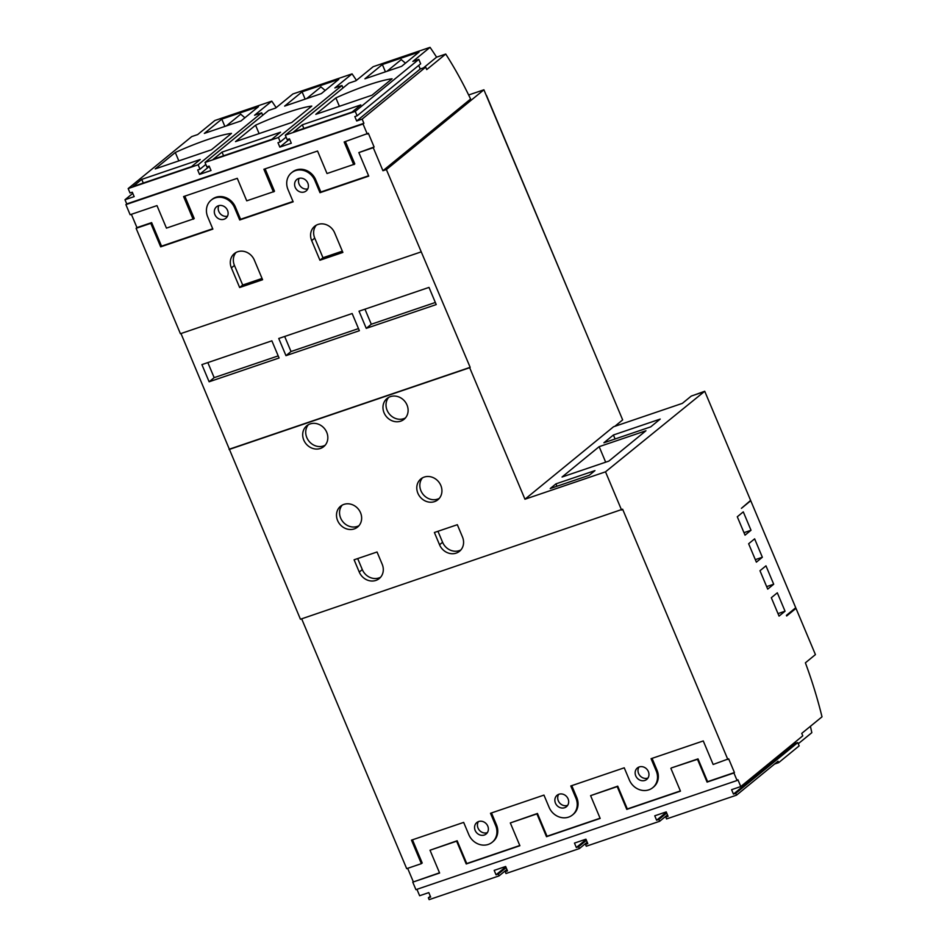 <?xml version="1.0" encoding="UTF-8"?>
<svg xmlns="http://www.w3.org/2000/svg" width="947" height="947" viewBox="0 0 947 947"><rect width="100%" height="100%" fill="white"/><g stroke="black" fill="none" stroke-linecap="round" stroke-linejoin="round"><path stroke-width="1.42" d="M785.051 611.206L777.309 592.81L771.32 597.711L779.05 616.106L785.051 611.206L777.996 613.609M751.018 530.261L743.288 511.865L737.287 516.766L745.029 535.162L751.018 530.261L743.975 532.664M614.781 426.351L622.664 419.9L483.905 89.799L386.388 169.572L470.162 367.329L469.676 367.708L524.958 499.223L605.512 471.831L704.734 391.265L750.616 500.418L741.418 508.338L750.746 500.714L795.729 607.737L786.412 615.361L786.661 615.976L795.989 608.353L815.426 654.602L805.388 662.817A215.111 93.303 -108.8 0 1 822.008 716.82L801.754 733.38L802.784 735.831L740.779 786.555L737.926 779.783L737.074 780.494L733.913 772.977L734.434 772.539L707.598 781.666L698.022 758.878L671.411 767.922L697.489 759.305L707.078 782.104L733.913 772.977M794.261 608.933L795.989 608.353M749.917 500.999L750.746 500.714M703.029 392.07L691.298 396.059L682.349 403.375L613.538 426.766L524.958 499.223M704.734 391.265L692.529 395.645M486.486 95.434L584.275 328.585M650.707 426.872L603.902 442.782L613.419 434.993L660.213 419.083L650.707 426.872M608.838 461.106L562.045 477.016L599.155 446.664L645.949 430.755L608.838 461.106M589.247 475.276L550.243 488.534L555.96 483.858L594.953 470.612L589.247 475.276M132.793 193.366L124.992 199.746L126.744 203.913L125.892 204.611L130.141 214.732L156.977 205.606L166.447 228.12L193.046 219.065L183.588 196.562L237.271 178.32L246.729 200.823L273.34 191.779L263.882 169.264L317.553 151.023L327.011 173.526L353.622 164.482L344.163 141.979L368.347 133.255L374.112 146.998L373.26 147.696L382.943 170.732L386.388 169.572M425.7 67.142L420.231 69.001L356.676 120.991L362.145 119.121L425.7 67.142L426.73 69.593L445.729 54.05A215.111 93.303 71.2 0 1 470.6 99.033L382.943 170.732M362.145 119.121L363.897 123.299L363.044 123.998L367.294 134.107M421.013 251.938L180.415 333.723L136.108 228.31L136.96 227.611L131.373 214.318M740.779 786.555L731.593 789.68L733.452 794.095L735.748 793.314L736.517 795.16L666.558 818.942L665.788 817.095L668.073 816.314L666.226 811.899L654.756 815.805L656.602 820.22L658.899 819.439L659.68 821.274L586.276 846.227L585.495 844.393L587.791 843.611L585.933 839.196L574.462 843.09L576.321 847.506L578.617 846.725L579.386 848.571L505.982 873.525L505.213 871.678L507.509 870.897L505.651 866.481L494.18 870.388L496.039 874.803L498.323 874.022L499.105 875.868L429.145 899.65L428.364 897.803L430.66 897.022L428.802 892.607L419.628 895.732L416.929 889.316M737.074 780.494L415.922 889.659L412.762 882.142L439.609 873.027L430.021 850.228L456.632 841.185L466.22 863.972L519.891 845.73L510.315 822.931L536.913 813.887L546.502 836.686L600.173 818.433L590.597 795.646L617.207 786.602L626.784 809.389L680.467 791.147L670.878 768.348M439.515 872.803L412.762 882.142M413.294 881.716L407.66 868.328M734.434 772.539L728.669 758.807L713.15 764.478L703.266 740.945L651.074 758.689L656.224 770.929A15.732 13.992 50.7 0 1 652.767 787.667A15.732 13.992 50.7 0 1 629.388 780.056L624.239 767.816L570.792 785.974L575.942 798.226A15.732 13.992 50.7 0 1 572.473 814.965A15.732 13.992 50.7 0 1 549.106 807.353L543.957 795.101L490.499 813.272L495.648 825.524A15.732 13.992 50.7 0 1 492.191 842.262A15.732 13.992 50.7 0 1 468.812 834.638L463.663 822.398L411.483 840.143L421.368 863.664L406.689 868.659L301.667 618.829M727.841 759.482L622.629 509.214L300.436 619.243L180.984 333.533M754.629 538.843L748.639 543.756L756.369 562.151L762.359 557.25L754.629 538.843M765.969 565.832L759.979 570.733L767.709 589.129L773.699 584.228L765.969 565.832M621.587 510.066L605.512 471.831M126.744 203.913L363.897 123.299M125.892 204.611L363.044 123.998M353.622 164.482L327.236 173.455M352.154 313.528L278.749 338.481L285.97 355.658L359.375 330.704L352.154 313.528M229.565 449.115L470.162 367.329M271.872 340.825L201.9 364.607L209.121 381.783L279.081 357.99L271.872 340.825M429.003 287.403L359.031 311.196L366.252 328.36L436.224 304.579L429.003 287.403M229.091 449.505L469.676 367.708M354.095 559.795L359.256 572.059A13.447 11.956 50.7 0 0 379.238 578.57A13.447 11.956 50.7 0 0 382.197 564.258L377.036 551.994L354.095 559.795M434.389 532.498L439.538 544.762A13.447 11.956 50.7 0 0 459.52 551.272A13.447 11.956 50.7 0 0 462.479 536.973L457.33 524.709L434.389 532.498M354.225 528.911A13.447 11.956 50.7 0 1 338.576 522.46A13.447 11.956 50.7 0 1 340.565 506.243A13.447 11.956 50.7 0 1 358.333 509.084A13.447 11.956 50.7 0 1 357.587 527.053A13.447 11.956 50.7 0 1 354.225 528.911M400.699 421.166A13.447 11.956 50.7 0 1 385.038 414.715A13.447 11.956 50.7 0 1 387.027 398.498A13.447 11.956 50.7 0 1 404.795 401.327A13.447 11.956 50.7 0 1 404.049 419.308A13.447 11.956 50.7 0 1 400.699 421.166M434.519 501.626A13.447 11.956 50.7 0 1 418.858 495.163A13.447 11.956 50.7 0 1 420.847 478.945A13.447 11.956 50.7 0 1 438.615 481.786A13.447 11.956 50.7 0 1 437.869 499.767A13.447 11.956 50.7 0 1 434.519 501.626M320.406 448.464A13.447 11.956 50.7 0 1 304.756 442A13.447 11.956 50.7 0 1 306.745 425.795A13.447 11.956 50.7 0 1 324.513 428.624A13.447 11.956 50.7 0 1 323.767 446.605A13.447 11.956 50.7 0 1 320.406 448.464M564.601 807.732A7.398 6.582 50.7 0 1 555.984 804.181A7.398 6.582 50.7 0 1 557.085 795.267A7.398 6.582 50.7 0 1 566.851 796.818A7.398 6.582 50.7 0 1 566.448 806.714A7.398 6.582 50.7 0 1 564.601 807.732M644.883 780.435A7.398 6.582 50.7 0 1 636.277 776.883A7.398 6.582 50.7 0 1 637.367 767.97A7.398 6.582 50.7 0 1 647.144 769.532A7.398 6.582 50.7 0 1 646.73 779.417A7.398 6.582 50.7 0 1 644.883 780.435M484.308 835.029A7.398 6.582 50.7 0 1 475.702 831.478A7.398 6.582 50.7 0 1 476.791 822.552A7.398 6.582 50.7 0 1 486.569 824.115A7.398 6.582 50.7 0 1 486.154 833.999A7.398 6.582 50.7 0 1 484.308 835.029M499.105 875.868L506.905 869.488M736.517 795.16L778.032 761.21L778.635 762.666L799.15 745.881L797.765 742.59L735.748 793.314M774.551 764.051L778.635 762.666M810.395 726.313A215.111 93.303 -108.8 0 1 811.828 732.67L798.25 743.762M231.399 267.906L239.65 287.521L262.591 279.732L254.341 260.105A13.447 11.956 50.7 0 0 234.359 253.595A13.447 11.956 50.7 0 0 231.399 267.906L234.442 265.409A13.447 11.956 50.7 0 1 235.992 252.494M304.342 191.945A7.398 6.582 50.7 0 1 295.736 188.394A7.398 6.582 50.7 0 1 296.825 179.48A7.398 6.582 50.7 0 1 306.591 181.043A7.398 6.582 50.7 0 1 306.189 190.927A7.398 6.582 50.7 0 1 304.342 191.945M224.048 219.242A7.398 6.582 50.7 0 1 215.443 215.691A7.398 6.582 50.7 0 1 216.532 206.777A7.398 6.582 50.7 0 1 226.309 208.328A7.398 6.582 50.7 0 1 225.895 218.224A7.398 6.582 50.7 0 1 224.048 219.242M373.26 147.696L358.842 152.597L368.738 176.118L319.991 192.691L314.842 180.451A15.732 13.992 50.7 0 0 291.463 172.828L292.315 172.129A15.732 13.992 50.7 0 1 315.694 179.752L314.842 180.451M212.72 228.748L161.535 246.149L151.638 222.616L150.786 223.326L160.682 246.847L212.862 229.115L207.713 216.863A15.732 13.992 50.7 0 1 211.181 200.125A15.732 13.992 50.7 0 1 234.56 207.736L239.709 219.988L293.156 201.818L288.006 189.566A15.732 13.992 50.7 0 1 291.463 172.828M150.786 223.326L136.108 228.31M311.681 240.609L319.932 260.236L342.873 252.435L334.622 232.808A13.447 11.956 50.7 0 0 314.641 226.309A13.447 11.956 50.7 0 0 311.681 240.609L314.735 238.123A13.447 11.956 50.7 0 1 316.286 225.197M193.046 219.065L166.66 228.038M273.34 191.779L246.954 200.752M380.647 577.185A13.447 11.956 50.7 0 1 362.299 569.573L357.682 558.576M460.929 549.887A13.447 11.956 50.7 0 1 442.592 542.276L437.964 531.291M358.996 525.668A13.447 11.956 50.7 0 1 357.268 526.425A13.447 11.956 50.7 0 1 342.222 520.897A13.447 11.956 50.7 0 1 342.198 505.142M405.458 417.923A13.447 11.956 50.7 0 1 403.742 418.681A13.447 11.956 50.7 0 1 388.696 413.152A13.447 11.956 50.7 0 1 388.661 397.397M439.278 498.382A13.447 11.956 50.7 0 1 437.561 499.128A13.447 11.956 50.7 0 1 422.516 493.6A13.447 11.956 50.7 0 1 422.48 477.844M325.176 445.22A13.447 11.956 50.7 0 1 323.448 445.966A13.447 11.956 50.7 0 1 308.402 440.438A13.447 11.956 50.7 0 1 308.379 424.682M342.341 251.156L322.974 257.738L314.735 238.123M322.974 257.738L319.932 260.236M262.047 278.454L242.692 285.035L234.442 265.409M242.692 285.035L239.65 287.521M435.336 302.472L371.295 324.241L364.962 309.172M371.295 324.241L366.252 328.36M358.487 328.597L291.013 351.526L284.68 336.469M291.013 351.526L285.97 355.658M278.205 355.883L214.164 377.652L207.831 362.594M214.164 377.652L209.121 381.783M567.679 805.317A7.398 6.582 50.7 0 1 567.454 805.4A7.398 6.582 50.7 0 1 559.44 802.713A7.398 6.582 50.7 0 1 558.694 794.32M647.973 778.02A7.398 6.582 50.7 0 1 647.736 778.103A7.398 6.582 50.7 0 1 639.722 775.415A7.398 6.582 50.7 0 1 638.976 767.034M487.397 832.602A7.398 6.582 50.7 0 1 487.16 832.685A7.398 6.582 50.7 0 1 479.158 829.998A7.398 6.582 50.7 0 1 478.413 821.617M307.775 188.891A7.398 6.582 50.7 0 1 300.317 186.18A7.398 6.582 50.7 0 1 299.134 178.32M227.493 216.188A7.398 6.582 50.7 0 1 220.024 213.466A7.398 6.582 50.7 0 1 218.84 205.617M652.767 787.667L653.596 786.993A15.732 13.992 50.7 0 0 657.052 770.254L652.057 758.358M572.473 814.965L573.302 814.29A15.732 13.992 50.7 0 0 576.77 797.552L571.763 785.643M492.191 842.262L493.02 841.575A15.732 13.992 50.7 0 0 496.477 824.849L491.481 812.94M421.368 863.664L422.196 862.989L412.454 839.811M519.796 845.505L466.741 863.546L457.152 840.758L430.021 850.228M600.09 818.22L547.023 836.26L537.446 813.461L510.315 822.931M680.372 790.923L627.316 808.963L617.728 786.164L590.597 795.646M353.941 164.612L354.794 163.914L345.395 141.553M273.647 191.91L274.5 191.211L265.113 168.85M193.366 219.207L194.218 218.497L184.819 196.147M151.638 222.616L136.96 227.611M211.181 200.125L212.033 199.426A15.732 13.992 50.7 0 1 235.412 207.038L234.56 207.736M293.002 201.462L240.562 219.29L235.412 207.038M368.584 175.763L320.844 191.992L315.694 179.752M374.112 146.998L358.842 152.597M161.535 246.149L160.682 246.847M240.562 219.29L239.709 219.988M320.844 191.992L319.991 192.691M556.954 486.249L555.96 483.858M605.678 462.183L599.155 446.664M615.088 438.97L613.419 434.993M289.581 139.126L279.827 147.105L291.297 143.21L289.451 138.795L287.154 139.576L285.296 135.161L348.851 83.182L355.954 80.755L373.165 66.692L430.045 47.35L412.845 61.425L418.811 59.389L355.255 111.379L357.114 115.794L354.817 116.576L356.676 120.991M357.114 115.794L420.669 63.804L418.811 59.389M420.231 69.001L418.716 65.402M124.992 199.746L134.166 196.621L132.308 192.217L130.023 192.987L128.165 188.571L191.72 136.593L197.674 134.569L214.874 120.494L271.765 101.151A215.111 93.303 -108.8 0 1 276.157 107.65M262.71 115.262L261.68 112.811L254.565 115.226L271.765 101.151M209.299 166.423L199.545 174.402L211.015 170.507L209.157 166.092L206.86 166.873L205.014 162.458L268.557 110.468L275.672 108.053L292.872 93.978L352.059 73.866A215.111 93.303 -108.8 0 1 356.439 80.365M342.992 87.964L341.962 85.514L334.859 87.929L352.059 73.866M423.451 67.912L436.591 57.163L445.729 54.05M430.045 47.35A215.111 93.303 -108.8 0 1 436.591 57.163M797.765 742.59L795.468 743.371L733.452 794.095M795.468 743.371L794.983 742.211M667.73 815.497L665.788 817.095M666.357 812.23L656.602 820.22M666.7 813.047L658.899 819.439M659.68 821.274L667.481 814.894M587.448 842.794L585.495 844.393M586.075 839.527L576.321 847.506M586.418 840.344L578.617 846.725M579.386 848.571L587.199 842.191M507.166 870.092L505.213 871.678M505.793 866.825L496.039 874.803M506.136 867.641L498.323 874.022M430.317 896.205L428.364 897.803M205.83 164.423L199.983 169.205L197.686 169.987L199.545 174.402M261.68 112.811L198.124 164.79L199.983 169.205M286.124 137.126L280.265 141.92L277.98 142.689L279.827 147.105M341.962 85.514L278.418 137.504L280.265 141.92M222.024 152.1L213.276 159.262L271.765 139.375L280.525 132.213L222.024 152.1L223.563 155.758M302.318 124.803L293.558 131.964L352.059 112.077L360.807 104.916L302.318 124.803L303.857 128.461M141.742 179.385L132.982 186.547L191.483 166.66L200.231 159.51L141.742 179.385L143.281 183.055M291.712 122.506L235.507 141.612L255.572 125.205A53.766 7.754 157.2 0 1 311.776 106.1L291.712 122.506M259.099 133.598L255.572 125.205M178.817 160.883L175.29 152.491A53.766 7.754 157.2 0 1 231.494 133.385L211.418 149.804L155.225 168.909L175.29 152.491M371.993 95.221L315.801 114.327L335.865 97.908A53.766 7.754 157.2 0 1 392.07 78.802L371.993 95.221M339.393 106.301L335.865 97.908M302.081 91.823L284.633 106.1L321.329 93.623L338.777 79.347L302.081 91.823L305.147 99.127M306.65 98.606L320.974 86.899L325.188 90.474M382.363 64.526L364.915 78.802L401.623 66.326L419.071 52.049L382.363 64.526L385.429 71.83M386.944 71.321L401.268 59.602L405.47 63.177M221.787 119.121L204.339 133.397L241.047 120.92L258.495 106.644L221.787 119.121L224.865 126.413M226.369 125.904L240.692 114.185L244.894 117.759M205.014 162.458L278.418 137.504M128.165 188.571L198.124 164.79M285.296 135.161L355.255 111.379M755.315 559.641L762.359 557.25M766.656 586.619L773.699 584.228M468.647 94.984L483.905 89.799M362.299 569.573L359.256 572.059M442.592 542.276L439.538 544.762M657.052 770.254L656.224 770.929M576.77 797.552L575.942 798.226M496.477 824.849L495.648 825.524"/></g></svg>
